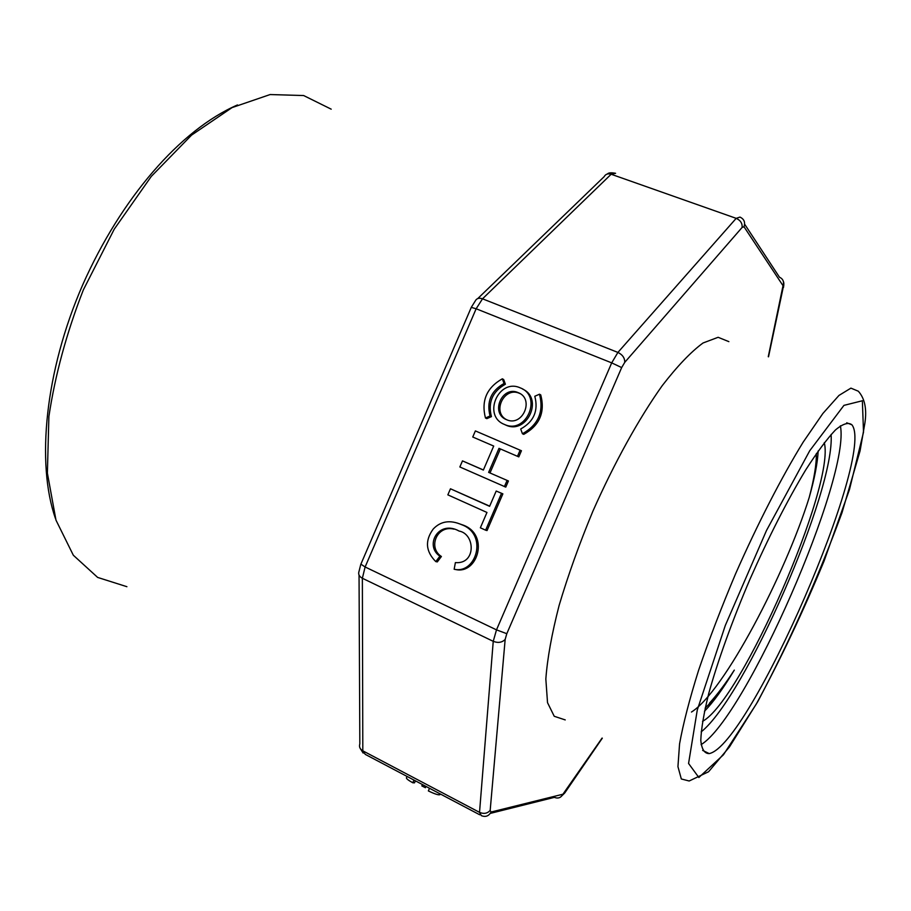 <?xml version="1.0" encoding="UTF-8"?>
<svg xmlns="http://www.w3.org/2000/svg" width="911" height="911" viewBox="0 0 911 911"><rect width="100%" height="100%" fill="white"/><g stroke="black" fill="none" stroke-linecap="round" stroke-linejoin="round"><path stroke-width="1.37" d="M540.747 394.907C545.29 412.353 539.619 425.505 523.745 434.365L522.436 433.75L520.693 429.001C533.857 421.645 538.56 410.724 534.803 396.262L539.483 394.201L540.747 394.907M504.694 424.56L505.81 425.084C526.809 435.151 543.924 398.54 522.629 389.088M462.481 460.886L483.365 470.065L493.705 446.06L472.752 437.007L475.383 430.914L521.445 450.74L518.803 456.889L498.989 448.337L488.638 472.376L508.418 480.974L505.776 487.112L459.85 466.967L462.481 460.886L483.399 469.974M500.355 448.929L490.027 472.889M450.467 488.786L489.606 506.322L496.199 491.04L502.872 493.853L487.043 530.566L485.631 530.191L480.359 527.799L486.964 512.46L447.848 494.855L450.467 488.786L489.685 506.152M453.997 529.154C436.95 524.747 427.589 547.648 441.402 556.496L437.314 561.893L435.788 561.609C425.665 551.428 424.799 540.576 433.215 529.04C440.696 521.092 450.205 519.657 461.763 524.736C488.262 534.301 476.248 574.397 454.156 569.25L455.637 569.523C477.683 574.659 489.662 534.666 463.221 525.123L461.763 524.736M456.992 522.96L463.221 525.123M486.85 418.65L491.428 416.634C487.795 402.343 492.452 391.536 505.389 384.214L503.681 379.557L502.325 378.805C486.702 387.676 481.076 400.738 485.461 418.001L486.85 418.65M824.284 442.678C835.444 485.187 741.315 700.661 702.54 721.353M709.213 753.591C704.454 753.636 701.652 749.206 700.798 740.301C701.219 728.766 703.884 713.097 708.792 693.294C717.743 661.067 732.171 620.949 749.924 579.35C768.725 536.898 787.309 500.435 805.677 469.985C817.065 452.22 826.994 438.886 835.467 429.946C842.891 423.729 848.38 422.021 851.922 424.822C875.915 454.714 749.525 745.585 709.225 753.591L702.643 750.402M565.23 719.918L554.23 716.274L547.522 702.654L545.837 679.037C547.34 658.539 551.77 634.022 559.103 605.485C568.077 575.274 579.328 543.867 592.856 511.276C614.321 462.799 638.873 418.513 662.217 385.672C677.34 366.097 690.937 351.874 703.019 342.991L718.119 337.298L728.857 341.636M705.148 708.132L711.821 701.436C718.608 693.738 726.101 683.307 734.3 670.109C723.152 688.614 713.211 702.324 704.465 711.24M818.169 450.968C817.611 462.708 814.639 478.195 809.219 497.44C814.206 478.571 816.575 463.961 816.313 453.621M734.3 670.109C725.452 683.728 717.162 694.751 709.441 703.19M691.472 712.038C724.165 691.643 785.567 573.543 809.219 497.44M415.382 780.829L414.505 782.845L412.785 782.777L413.947 780.067M412.785 782.777C408.06 780.135 405.964 778.427 406.5 777.675L407.046 776.423M440.241 793.948L439.945 794.631C438.715 795.292 434.854 794.062 428.352 790.919L429.491 788.277M422.431 784.542L421.839 785.908L425.426 787.708L425.984 786.421M454.156 569.25L455.386 562.599C476.271 564.478 475.36 533.937 459.064 531.045C438.476 519.429 424.173 545.689 439.888 556.188L441.402 556.496M439.888 556.188L435.788 561.609M496.199 491.04L502.872 493.853M501.494 493.386L485.631 530.191M520.124 450.171L517.471 456.331M488.638 472.376L508.418 480.974M507.063 480.484L504.409 486.633M485.461 418.001L490.05 415.974L491.428 416.634M490.05 415.974C486.406 401.66 491.075 390.83 504.034 383.474L505.389 384.214M504.034 383.474L502.325 378.805M504.455 424.446L504.455 424.446C526.216 434.798 542.865 396.16 520.215 387.858C498.488 377.86 482.101 415.951 504.455 424.446L505.81 425.084M506.516 419.675L506.516 419.675C522.595 427.293 534.871 398.79 518.154 392.63C502.098 385.205 489.959 413.412 506.516 419.675M519.999 393.575L519.475 393.347C504.227 386.218 491.598 412.273 506.664 419.743M539.483 394.201C544.015 411.681 538.333 424.868 522.436 433.75M621.666 367.577L611.702 362.874L476.146 308.761L365.117 566.984L496.495 629.865L611.702 362.874L617.909 352.42L736.19 218.344L611.156 174.24L482.523 298.808L617.909 352.42C622.566 354.709 624.855 358.023 624.752 362.35L621.666 367.577L506.801 633.692L505.161 639.42L490.175 810.403L491.052 812.043L562.93 794.221L602.091 738.069M479.733 814.787L365.288 754.388L362.806 750.823L479.528 812.361L493.238 641.333L362.362 578.257L362.806 750.823C359.959 749.115 358.957 746.861 359.799 744.048M562.93 794.221C560.948 797.785 558.101 798.833 554.366 797.364L490.3 813.386M744.629 224.174L779.463 277.195C783.096 278.937 784.28 281.772 783.027 285.69L744.002 226.771L742.123 227.431L624.752 362.35M831.083 434.501C835.376 490.448 745.118 697.04 701.151 731.897M840.386 425.79C850.806 476.84 745.619 717.606 701.094 744.64M698.851 777.493L688.568 763.464L697.279 709.999L725.293 625.493L766.47 530.544L809.72 450.751L843.939 405.372L862.364 400.76L863.514 432.178L849.519 489.389L824.102 560.96C802.864 612.283 780.26 659.997 756.267 704.101L723.448 754.775L698.851 777.493M689.149 780.989L681.326 778.973L677.943 766.652L679.56 743.888C683.193 723.71 689.536 699.192 698.578 670.348C709.054 639.624 721.387 607.432 735.598 573.771C757.747 523.54 781.672 477.068 803.229 442.051L822.861 413.503L838.985 395.42L850.92 388.132L858.31 391.206C864.778 398.392 866.976 409.005 864.903 423.057L860.064 450.922L841.992 512.745C817.702 578.622 789.609 641.606 757.724 701.698L729.483 746.883L708.564 771.765L689.172 780.989M768.269 356.725L783.027 285.69M126.902 586.695L97.636 577.415L73.324 555.232L55.97 520.113L47.383 473.116L48.887 416.543C55.093 375.116 66.583 332.891 83.345 289.892L114.239 229.185L151.294 176.404L191.561 135.124L232.066 107.589L270.123 94.55L303.648 95.541L331.205 109.172M491.052 812.043C488.786 816.131 485.54 817.326 481.327 815.63L479.528 812.361C483.821 814.161 487.374 813.512 490.175 810.403M360.881 564.125L365.117 566.984L362.362 578.257C359.128 576.481 358.023 574.169 359.036 571.322L360.767 564.444M505.161 639.42C502.052 642.551 498.078 643.189 493.238 641.333L496.495 629.865L506.801 633.692M475.314 300.881C476.669 298.33 479.072 297.646 482.523 298.808L476.146 308.761L471.283 307.383L360.904 564.125M612.955 172.919L615.597 173.295L611.156 174.24C607.91 173.295 605.576 174.103 604.152 176.666L477.774 298.557M742.123 227.431C742.442 223.309 740.461 220.28 736.19 218.344L739.971 217.091C744.105 219.039 745.449 222.273 744.002 226.771M565.036 792.092L564.615 793.139M782.959 288.605L768.508 356.816M851.922 424.822L846.706 422.784M55.491 518.598C36.11 463.426 44.992 371.232 82.73 284.779C121.14 198.086 180.446 129.738 237.475 104.947M560.561 797.068L564.649 793.094M602.308 738.183L564.706 793.014M783.449 287.591C783.984 284.688 783.972 282.649 783.38 281.453M363.182 753.09L360.312 748.614M359.834 743.957L359.048 575.114M471.386 307.166L475.269 300.972M607.386 173.99C608.423 172.714 611.156 172.475 615.585 173.295M709.362 703.406L711.821 701.436M518.154 392.63L519.475 393.347"/></g></svg>
